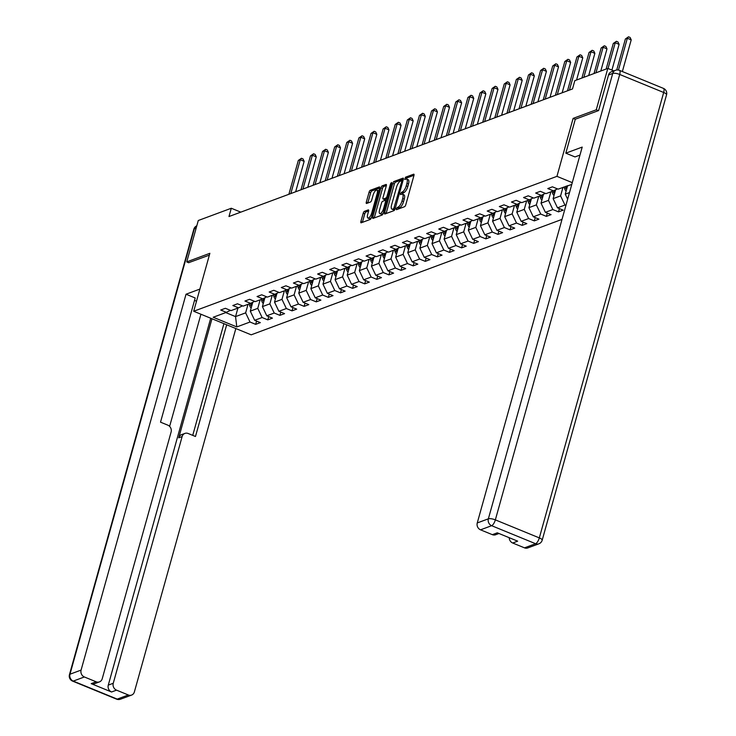<?xml version="1.0" encoding="UTF-8"?>
<svg xmlns="http://www.w3.org/2000/svg" width="736" height="736" viewBox="0 0 736 736"><rect width="100%" height="100%" fill="white"/><g stroke="black" fill="none" stroke-linecap="round" stroke-linejoin="round"><path stroke-width="1.1" d="M396.235 208.776L396.446 209.714L404.552 206.706A1.766 0.626 -67.7 0 0 405.766 204.792L413.936 175.536A1.766 0.626 -67.7 0 0 413.844 174.193A1.766 0.626 -67.7 0 0 413.623 174.202L405.527 177.201L404.745 179.483L405.941 179.087A5.649 2.015 -67.7 0 1 406.631 179.069A5.649 2.015 -67.7 0 1 406.925 183.384L406.244 185.822A5.649 2.015 -67.7 0 1 402.353 191.93L400.458 193.66L400.522 194.598L401.718 194.203A5.649 2.015 -67.7 0 1 402.408 194.184A5.649 2.015 -67.7 0 1 402.702 198.499L402.022 200.937A5.649 2.015 -67.7 0 1 398.13 207.046L396.235 208.776M364.421 211.342A1.766 0.626 -67.7 0 0 363.198 213.247L360.907 221.453A1.766 0.626 -67.7 0 0 360.999 222.806A1.766 0.626 -67.7 0 0 361.22 222.796L370.208 219.457A1.766 0.626 -67.7 0 0 371.432 217.543L379.592 188.296A1.766 0.626 -67.7 0 0 379.5 186.944A1.766 0.626 -67.7 0 0 379.288 186.953L370.291 190.293A1.766 0.626 -67.7 0 0 369.076 192.197L366.307 202.115A1.766 0.626 -67.7 0 0 366.399 203.458A1.766 0.626 -67.7 0 0 366.62 203.458L370.466 202.023A1.766 0.626 -67.7 0 0 371.68 200.118L373.06 195.206A4.72 1.684 -67.7 0 1 376.887 190.081A4.72 1.684 -67.7 0 1 377.136 193.688L371.754 212.943A4.72 1.684 -67.7 0 1 367.926 218.068A4.72 1.684 -67.7 0 1 367.678 214.461L368.58 211.25A1.766 0.626 -67.7 0 0 368.478 209.898A1.766 0.626 -67.7 0 0 368.267 209.907L364.421 211.342L365.967 211.977A1.766 0.626 -67.7 0 0 364.752 213.882L362.462 222.088A1.766 0.626 -67.7 0 0 362.397 222.355M209.87 253.304L186.732 261.906L198.288 220.506L231.297 208.251L228.979 216.531L572.507 88.946L574.816 80.666L607.816 68.411L596.261 109.802L573.123 118.395L556.94 176.346L193.697 311.264L209.87 253.304M384.615 212.649A1.766 0.626 -67.7 0 0 384.707 214.001A1.766 0.626 -67.7 0 0 384.919 213.992L393.916 210.652A1.766 0.626 -67.7 0 0 395.131 208.748L403.3 179.492A1.766 0.626 -67.7 0 0 403.208 178.14A1.766 0.626 -67.7 0 0 402.988 178.149L393.999 181.488A1.766 0.626 -67.7 0 0 392.785 183.393L384.615 212.649L386.17 213.284A1.766 0.626 -67.7 0 0 386.106 213.55M382.067 215.05L373.069 218.39A1.766 0.626 -67.7 0 1 372.858 218.399A1.766 0.626 -67.7 0 1 372.766 217.056L380.926 187.8A1.766 0.626 -67.7 0 1 382.15 185.886L385.995 184.46A1.766 0.626 -67.7 0 1 386.207 184.451A1.766 0.626 -67.7 0 1 386.308 185.803L382.987 197.662A1.766 0.626 -67.7 0 0 383.088 199.014A1.766 0.626 -67.7 0 0 383.3 199.005L385.857 198.058A1.766 0.626 -67.7 0 0 387.072 196.153L390.522 183.798L391.515 182.454L391.589 183.402L383.281 213.146A1.766 0.626 -67.7 0 1 382.067 215.05M562.019 219.374L251.178 334.825L193.697 311.264M556.94 176.346L572.277 182.638M256.588 321.089L255.677 324.355L260.332 322.626L254.665 320.298L262.117 317.529L267.794 319.856L272.449 318.127L266.782 315.799L274.234 313.03L279.901 315.358L284.565 313.628L278.889 311.3L286.35 308.531L292.017 310.859L296.672 309.129L291.005 306.802L298.457 304.032L304.134 306.36L308.789 304.63L303.122 302.303L310.574 299.534L316.241 301.861L320.905 300.122L315.229 297.804L322.69 295.035L328.357 297.362L333.012 295.624L327.345 293.305L334.797 290.536L340.474 292.864L345.129 291.125L339.462 288.806L346.914 286.037L352.581 288.365L357.245 286.626L351.569 284.308L359.03 281.538L364.697 283.857L369.352 282.127L363.685 279.809L371.137 277.04L376.814 279.358L381.469 277.628L375.802 275.31L383.254 272.541L388.921 274.859L393.585 273.13L387.909 270.811L395.37 268.042L401.037 270.36L405.692 268.631L400.025 266.312L407.477 263.543L413.154 265.862L417.809 264.132L412.142 261.814L419.594 259.044L425.261 261.363L429.925 259.633L424.249 257.315L431.71 254.546L437.377 256.864L442.042 255.134L436.365 252.816L443.817 250.047L449.494 252.365L454.149 250.636L448.482 248.317L455.934 245.548L461.601 247.866L466.265 246.137L460.598 243.818L468.05 241.049L473.717 243.368L478.382 241.638L472.705 239.32L480.157 236.55L485.834 238.869L490.489 237.139L484.822 234.821L492.274 232.052L497.95 234.37L502.605 232.64L496.938 230.322L504.39 227.553L510.057 229.871L514.722 228.142L509.045 225.814L516.506 223.054L522.174 225.372L526.829 223.643L521.162 221.315L528.614 218.555L534.29 220.874L538.945 219.144L533.278 216.816L540.73 214.056L546.397 216.375L551.062 214.645L545.385 212.318L552.846 209.548L558.514 211.876L563.169 210.146L557.502 207.819L564.954 205.05L565.91 205.445M255.677 324.355L250.01 322.028L236.808 326.931L213.192 317.253L226.394 312.349L220.717 310.022L225.382 308.292L231.049 310.62L238.501 307.85L232.834 305.523L237.489 303.793L243.165 306.121L250.617 303.352L244.95 301.024L249.605 299.294L255.272 301.622L262.734 298.853L257.057 296.525L261.722 294.796L267.389 297.123L274.841 294.354L269.174 292.026L273.829 290.297L279.505 292.624L286.957 289.855L281.29 287.528L285.945 285.798L291.622 288.126L299.074 285.356L293.397 283.029L298.062 281.299L303.729 283.627L311.181 280.858L305.514 278.53L310.178 276.8L315.845 279.128L323.297 276.359L317.63 274.031L322.285 272.302L327.962 274.629L335.414 271.86L329.737 269.532L334.402 267.803L340.069 270.13L347.53 267.361L341.854 265.034L346.518 263.304L352.185 265.632L359.637 262.862L353.97 260.535L358.625 258.805L364.302 261.133L371.754 258.364L366.086 256.036L370.742 254.306L376.409 256.625L383.87 253.865L378.194 251.537L382.858 249.808L388.525 252.126L395.977 249.366L390.31 247.038L394.965 245.309L400.642 247.627L408.094 244.867L402.426 242.54L407.082 240.81L412.749 243.128L420.21 240.359L414.534 238.041L419.198 236.311L424.865 238.63L432.317 235.86L426.65 233.542L431.305 231.812L436.982 234.131L444.434 231.362L438.766 229.043L443.422 227.314L449.089 229.632L456.55 226.863L450.874 224.544L455.538 222.815L461.205 225.133L468.657 222.364L462.99 220.046L467.645 218.316L473.322 220.634L480.774 217.865L475.106 215.547L479.762 213.817L485.429 216.136L492.89 213.366L487.214 211.048L491.878 209.318L497.545 211.637L504.997 208.868L499.33 206.549L503.985 204.82L509.662 207.138L517.114 204.369L511.446 202.05L516.102 200.321L521.769 202.639L529.23 199.87L523.554 197.552L528.218 195.822L533.885 198.14L541.337 195.371L535.67 193.053L540.325 191.323L546.002 193.642L553.454 190.872L547.786 188.554L552.442 186.824L558.118 189.143L571.78 184.432M260.139 299.81L257.756 308.356L250.295 311.126L252.779 302.257M250.295 311.126L254.665 320.298M257.756 308.356L262.117 317.529M238.501 307.85L242.484 305.836M272.256 295.311L269.864 303.858L262.412 306.627L264.886 297.758M262.412 306.627L266.782 315.799M269.864 303.858L274.234 313.03M250.617 303.352L254.592 301.337M284.363 290.812L281.98 299.359L274.528 302.128L277.003 293.259M274.528 302.128L278.889 311.3M281.98 299.359L286.35 308.531M262.734 298.853L266.708 296.838M296.479 286.313L294.096 294.86L286.644 297.629L289.119 288.76M286.644 297.629L291.005 306.802M294.096 294.86L298.457 304.032M274.841 294.354L278.824 292.339M308.596 281.814L306.204 290.361L298.752 293.13L301.226 284.262M298.752 293.13L303.122 302.303M306.204 290.361L310.574 299.534M286.957 289.855L290.932 287.84M320.703 277.316L318.32 285.862L310.868 288.632L313.343 279.763M310.868 288.632L315.229 297.804M318.32 285.862L322.69 295.035M299.074 285.356L303.048 283.342M332.819 272.817L330.436 281.364L322.984 284.133L325.459 275.264M322.984 284.133L327.345 293.305M330.436 281.364L334.797 290.536M311.181 280.858L315.164 278.843M344.936 268.318L342.553 276.865L335.092 279.634L337.566 270.765M335.092 279.634L339.462 288.806M342.553 276.865L346.914 286.037M323.297 276.359L327.272 274.344M357.052 263.819L354.66 272.366L347.208 275.135L349.683 266.266M347.208 275.135L351.569 284.308M354.66 272.366L359.03 281.538M335.414 271.86L339.388 269.845M369.159 259.32L366.776 267.867L359.324 270.636L361.799 261.768M359.324 270.636L363.685 279.809M366.776 267.867L371.137 277.04M347.53 267.361L351.504 265.346M381.276 254.822L378.893 263.368L371.432 266.138L373.906 257.269M371.432 266.138L375.802 275.31M378.893 263.368L383.254 272.541M359.637 262.862L363.612 260.848M393.392 250.323L391 258.87L383.548 261.639L386.023 252.77M383.548 261.639L387.909 270.811M391 258.87L395.37 268.042M371.754 258.364L375.728 256.349M405.499 245.824L403.116 254.371L395.664 257.14L398.139 248.271M395.664 257.14L400.025 266.312M403.116 254.371L407.477 263.543M383.87 253.865L387.844 251.85M417.616 241.325L415.233 249.872L407.772 252.641L410.246 243.772M407.772 252.641L412.142 261.814M415.233 249.872L419.594 259.044M395.977 249.366L399.961 247.351M429.732 236.826L427.34 245.373L419.888 248.142L422.363 239.274M419.888 248.142L424.249 257.315M427.34 245.373L431.71 254.546M408.094 244.867L412.068 242.852M441.839 232.328L439.456 240.874L432.004 243.644L434.479 234.775M432.004 243.644L436.365 252.816M439.456 240.874L443.817 250.047M420.21 240.359L424.184 238.354M453.956 227.829L451.573 236.376L444.112 239.145L446.586 230.276M444.112 239.145L448.482 248.317M451.573 236.376L455.934 245.548M432.317 235.86L436.301 233.855M466.072 223.33L463.68 231.877L456.228 234.646L458.703 225.777M456.228 234.646L460.598 243.818M463.68 231.877L468.05 241.049M444.434 231.362L448.408 229.356M478.179 218.831L475.796 227.378L468.344 230.147L470.819 221.278M468.344 230.147L472.705 239.32M475.796 227.378L480.157 236.55M456.55 226.863L460.524 224.857M490.296 214.332L487.913 222.879L480.452 225.648L482.936 216.78M480.452 225.648L484.822 234.821M487.913 222.879L492.274 232.052M468.657 222.364L472.641 220.358M502.412 209.834L500.02 218.38L492.568 221.15L495.043 212.281M492.568 221.15L496.938 230.322M500.02 218.38L504.39 227.553M480.774 217.865L484.748 215.86M514.519 205.335L512.136 213.882L504.684 216.651L507.159 207.782M504.684 216.651L509.045 225.814M512.136 213.882L516.506 223.054M492.89 213.366L496.864 211.361M526.636 200.836L524.253 209.383L516.792 212.152L519.276 203.283M516.792 212.152L521.162 221.315M524.253 209.383L528.614 218.555M504.997 208.868L508.981 206.862M538.752 196.337L536.36 204.884L528.908 207.653L531.383 198.784M528.908 207.653L533.278 216.816M536.36 204.884L540.73 214.056M517.114 204.369L521.088 202.363M550.859 191.838L548.476 200.385L541.024 203.154L543.499 194.286M541.024 203.154L545.385 212.318M548.476 200.385L552.846 209.548M529.23 199.87L533.204 197.864M562.976 187.34L560.593 195.886L553.132 198.656L555.616 189.787M553.132 198.656L557.502 207.819M560.593 195.886L564.954 205.05M541.337 195.371L545.321 193.366M569.508 192.574L565.248 194.157L567.631 185.61M565.248 194.157L567.649 199.198M553.454 190.872L557.428 188.867M598.359 110.658L596.261 109.802M613.861 70.886L607.816 68.411M186.732 261.906L188.83 262.761M240.792 212.143L231.297 208.251M237.93 308.062L235.548 316.609L245.64 312.855L248.023 304.308M225.74 312.588L235.548 316.609L236.808 326.931M245.64 312.855L250.01 322.028M226.394 312.349L230.368 310.334M559.424 208.61L558.514 211.876M547.308 213.109L546.397 216.375M535.201 217.608L534.29 220.874M523.084 222.106L522.174 225.372M510.968 226.605L510.057 229.871M498.861 231.104L497.95 234.37M486.744 235.603L485.834 238.869M474.628 240.102L473.717 243.368M462.521 244.6L461.601 247.866M450.404 249.099L449.494 252.365M438.288 253.598L437.377 256.864M426.181 258.097L425.261 261.363M414.064 262.596L413.154 265.862M401.948 267.094L401.037 270.36M389.841 271.593L388.921 274.859M377.724 276.092L376.814 279.358M365.608 280.591L364.697 283.857M353.492 285.09L352.581 288.365M341.384 289.588L340.474 292.864M329.268 294.096L328.357 297.362M317.152 298.595L316.241 301.861M305.044 303.094L304.134 306.36M292.928 307.593L292.017 310.859M280.812 312.092L279.901 315.358M268.704 316.59L267.794 319.856M573.123 118.395L575.285 119.278M397.863 209.19L399.685 207.681A5.649 2.015 -67.7 0 0 403.576 201.572L402.022 200.937M402.408 194.184L403.963 194.819A5.649 2.015 -67.7 0 1 404.257 199.134L403.576 201.572M406.631 179.069L408.186 179.704A5.649 2.015 -67.7 0 1 408.48 184.028L407.799 186.466A5.649 2.015 -67.7 0 1 403.908 192.565L402.058 194.129M414 175.269L407.082 177.845L406.281 179.014M403.365 179.225L395.554 182.123A1.766 0.626 -67.7 0 0 394.34 184.028L386.17 213.284M393.714 208.684L401.736 181.672L401.672 180.725L400.412 181.148A5.649 2.015 -67.7 0 0 396.52 187.248L391.626 204.801A5.649 2.015 -67.7 0 0 391.92 209.125A5.649 2.015 -67.7 0 0 392.61 209.098L393.714 208.684L394.974 209.208M391.92 209.125L393.475 209.76A5.649 2.015 -67.7 0 0 394.165 209.732L392.61 209.098M394.864 209.475L394.165 209.732M386.372 185.536L383.695 186.53A1.766 0.626 -67.7 0 0 382.481 188.434L374.311 217.69A1.766 0.626 -67.7 0 0 374.247 217.957M384.486 199.493A1.766 0.626 -67.7 0 0 384.634 199.649A1.766 0.626 -67.7 0 0 384.854 199.649L387.302 198.738M379.555 209.981A4.72 1.684 -67.7 0 0 379.804 213.587A4.72 1.684 -67.7 0 0 383.631 208.463L385.526 201.673A1.766 0.626 -67.7 0 0 385.434 200.33A1.766 0.626 -67.7 0 0 385.213 200.339L382.665 201.287A1.766 0.626 -67.7 0 0 381.45 203.191L379.555 209.981M379.804 213.587L381.358 214.222A4.72 1.684 -67.7 0 0 383.327 212.971M368.644 210.984L365.967 211.977M367.926 218.068L369.481 218.702A4.72 1.684 -67.7 0 0 371.45 217.46M378.819 191.093A4.72 1.684 -67.7 0 0 378.442 190.716L376.887 190.081M379.666 188.03L371.846 190.928A1.766 0.626 -67.7 0 0 370.631 192.832L367.862 202.75A1.766 0.626 -67.7 0 0 367.798 203.016M622.371 71.539L631.212 39.854L627.33 38.263L625.388 38.98L616.74 69.975M618.461 70.049L627.33 38.263L628.516 36.8L630.071 37.435L631.212 39.854M625.388 38.98L628.516 36.8M579.977 155.075L574.991 156.924L565.818 153.171L582.204 147.09L477.259 522.946L488.364 518.825L612.729 73.416L608.534 74.98L598.589 110.575L575.294 119.223L565.818 153.171M524.501 547.851L535.606 543.72A5.391 4.784 69.6 0 0 538.872 543.812L527.767 547.934A5.391 4.784 -110.4 0 1 524.501 547.851L512.698 543.012A5.391 4.784 -110.4 0 1 509.22 537.703M498.98 533.499L495.604 534.75A5.391 4.784 -110.4 0 1 492.347 534.667L480.534 529.828A5.391 4.784 -110.4 0 1 477.259 522.946M512.698 543.012L517.666 541.162L497.315 532.818L492.347 534.667M608.534 74.98A5.391 4.784 -110.4 0 1 611.312 71.834L615.508 70.279A5.391 4.784 69.6 0 0 612.729 73.416A5.391 1.573 15.6 0 1 619.712 74.465L495.356 519.874L539.322 537.896L663.679 92.488L619.712 74.465A5.391 1.923 112.3 0 0 619.436 70.343A5.391 5.391 0 0 0 615.508 70.279M199.888 289.082L186.033 294.225L195.196 297.979L160.522 422.17L167.826 425.16A5.391 4.784 69.6 0 1 171.102 432.041L102.221 678.748A5.391 4.784 69.6 0 1 99.434 681.895L94.466 683.735A5.391 4.784 -110.4 0 1 91.2 683.652L111.55 691.996A5.391 4.784 -110.4 0 1 108.284 685.115L210.717 318.237M196.503 301.19L194.534 300.38M186.033 294.225L81.089 670.091A5.391 4.784 69.6 0 0 84.364 676.964L96.168 681.803A5.391 4.784 69.6 0 0 99.434 681.895M108.284 685.115L113.252 683.275A5.391 4.784 69.6 0 0 116.527 690.147L128.331 694.986A5.391 4.784 69.6 0 0 131.597 695.078A5.391 4.784 69.6 0 0 134.375 691.932L235.842 328.541M113.252 683.275L182.132 436.558A5.391 4.784 69.6 0 1 184.92 433.412A5.391 4.784 69.6 0 1 188.177 433.504L195.482 436.494L226.67 324.778M188.646 262.688L209.364 255.134M200.937 314.226L169.62 426.383M182.132 436.558L178.719 437.828L211.959 318.752M178.719 437.828A5.391 4.784 -110.4 0 1 181.498 434.682L184.92 433.412M192.731 435.372L223.928 323.656M566.122 191.038A4.766 4.223 -110.4 0 1 564.613 188.526L564.172 186.898M611.92 70.086L619.105 44.353L615.222 42.762L613.281 43.479L606.142 69.028M567.042 187.726A4.766 4.223 -110.4 0 1 567.014 187.634L566.582 185.996M565.644 186.346L566.085 187.974A4.766 4.223 69.6 0 0 566.619 189.262M608.037 68.494L615.222 42.762L616.4 41.299L617.955 41.934L619.105 44.353M613.281 43.479L616.4 41.299M554.006 195.537A4.766 4.223 -110.4 0 1 552.497 193.025L552.055 191.397M600.797 71.015L606.988 48.852L603.106 47.26L601.165 47.978L594.026 73.526M554.935 192.225A4.766 4.223 -110.4 0 1 554.907 192.133L554.438 190.376M553.536 190.836L553.969 192.473A4.766 4.223 69.6 0 0 554.502 193.761M595.967 72.809L603.106 47.26L604.293 45.798L605.838 46.432L606.988 48.852M601.165 47.978L604.293 45.798M541.889 200.036A4.766 4.223 -110.4 0 1 540.38 197.524L539.948 195.896M588.69 75.514L594.872 53.351L590.99 51.759L589.048 52.477L581.918 78.025M542.818 196.724A4.766 4.223 -110.4 0 1 542.791 196.632L542.322 194.874M541.42 195.334L541.862 196.972A4.766 4.223 69.6 0 0 542.386 198.26M583.86 77.308L590.99 51.759L592.176 50.296L593.731 50.931L594.872 53.351M589.048 52.477L592.176 50.296M529.782 204.534A4.766 4.223 -110.4 0 1 528.273 202.023L527.832 200.394M576.573 80.012L582.765 57.85L578.882 56.258L576.941 56.976L567.493 90.804M530.702 201.222A4.766 4.223 -110.4 0 1 530.674 201.13L530.205 199.373M529.304 199.833L529.745 201.471A4.766 4.223 69.6 0 0 530.279 202.759M569.434 90.086L578.882 56.258L580.06 54.795L581.615 55.43L582.765 57.85M576.941 56.976L580.06 54.795M517.666 209.033A4.766 4.223 -110.4 0 1 516.157 206.522L515.715 204.893M562.148 92.791L570.648 62.348L566.766 60.757L564.825 61.474L555.376 95.303M518.595 205.721A4.766 4.223 -110.4 0 1 518.567 205.629L518.098 203.872M517.187 204.332L517.629 205.97A4.766 4.223 69.6 0 0 518.162 207.258M557.318 94.585L566.766 60.757L567.953 59.294L569.498 59.929L570.648 62.348M564.825 61.474L567.953 59.294M505.549 213.532A4.766 4.223 -110.4 0 1 504.04 211.02L503.608 209.392M550.031 97.29L558.532 66.847L554.65 65.256L552.708 65.973L543.269 99.802M506.478 210.22A4.766 4.223 -110.4 0 1 506.451 210.128L505.982 208.38M505.08 208.831L505.522 210.468A4.766 4.223 69.6 0 0 506.046 211.756M545.21 99.084L554.65 65.256L555.836 63.793L557.391 64.428L558.532 66.847M552.708 65.973L555.836 63.793M493.442 218.031A4.766 4.223 -110.4 0 1 491.933 215.519L491.492 213.891M537.924 101.789L546.425 71.346L542.542 69.754L540.601 70.472L531.153 104.3M494.362 214.719A4.766 4.223 -110.4 0 1 494.334 214.627L493.865 212.879M492.964 213.33L493.405 214.967A4.766 4.223 69.6 0 0 493.939 216.255M533.094 103.583L542.542 69.754L543.72 68.292L545.275 68.926L546.425 71.346M540.601 70.472L543.72 68.292M481.326 222.53A4.766 4.223 -110.4 0 1 479.817 220.018L479.375 218.39M525.808 106.288L534.308 75.845L530.426 74.253L528.485 74.971L519.036 108.799M482.246 219.218A4.766 4.223 -110.4 0 1 482.227 219.126L481.758 217.378M480.847 217.828L481.289 219.466A4.766 4.223 69.6 0 0 481.822 220.754M520.978 108.082L530.426 74.253L531.613 72.79L533.158 73.425L534.308 75.845M528.485 74.971L531.613 72.79M469.209 227.028A4.766 4.223 -110.4 0 1 467.7 224.517L467.268 222.888M513.691 110.786L522.192 80.344L518.31 78.752L516.368 79.47L506.92 113.298M470.138 223.716A4.766 4.223 -110.4 0 1 470.111 223.624L469.642 221.876M468.74 222.327L469.182 223.965A4.766 4.223 69.6 0 0 469.706 225.253M508.861 112.58L518.31 78.752L519.496 77.289L521.051 77.924L522.192 80.344M516.368 79.47L519.496 77.289M457.102 231.527A4.766 4.223 -110.4 0 1 455.593 229.016L455.152 227.387M501.584 115.285L510.085 84.842L506.193 83.251L504.252 83.968L494.813 117.797M458.022 228.215A4.766 4.223 -110.4 0 1 457.994 228.123L457.525 226.375M456.624 226.826L457.065 228.464A4.766 4.223 69.6 0 0 457.599 229.752M496.754 117.079L506.193 83.251L507.38 81.788L508.935 82.423L510.085 84.842M504.252 83.968L507.38 81.788M444.986 236.026A4.766 4.223 -110.4 0 1 443.477 233.514L443.035 231.886M489.468 119.784L497.968 89.341L494.086 87.75L492.145 88.467L482.696 122.296M445.906 232.714A4.766 4.223 -110.4 0 1 445.887 232.622L445.409 230.874M444.507 231.325L444.949 232.962A4.766 4.223 69.6 0 0 445.482 234.25M484.638 121.578L494.086 87.75L495.264 86.287L496.818 86.922L497.968 89.341M492.145 88.467L495.264 86.287M432.869 240.525A4.766 4.223 -110.4 0 1 431.36 238.013L430.928 236.385M477.351 124.283L485.852 93.84L481.97 92.248L480.028 92.966L470.58 126.794M433.798 237.213A4.766 4.223 -110.4 0 1 433.771 237.121L433.302 235.373M432.4 235.824L432.842 237.47A4.766 4.223 69.6 0 0 433.366 238.749M472.521 126.077L481.97 92.248L483.156 90.786L484.711 91.42L485.852 93.84M480.028 92.966L483.156 90.786M420.762 245.024A4.766 4.223 -110.4 0 1 419.253 242.512L418.812 240.884M465.244 128.782L473.745 98.339L469.853 96.747L467.912 97.465L458.473 131.293M421.682 241.712A4.766 4.223 -110.4 0 1 421.654 241.62L421.185 239.872M420.284 240.322L420.725 241.969A4.766 4.223 69.6 0 0 421.259 243.248M460.414 130.576L469.853 96.747L471.04 95.284L472.595 95.919L473.745 98.339M467.912 97.465L471.04 95.284M408.646 249.522A4.766 4.223 -110.4 0 1 407.137 247.011L406.695 245.382M453.128 133.28L461.628 102.838L457.746 101.246L455.805 101.964L446.356 135.792M409.566 246.21A4.766 4.223 -110.4 0 1 409.547 246.118L409.069 244.37M408.167 244.821L408.609 246.468A4.766 4.223 69.6 0 0 409.142 247.747M448.298 135.074L457.746 101.246L458.924 99.783L460.478 100.427L461.628 102.838M455.805 101.964L458.924 99.783M396.529 254.021A4.766 4.223 -110.4 0 1 395.02 251.51L394.588 249.881M441.011 137.779L449.512 107.336L445.63 105.745L443.688 106.462L434.24 140.291M397.458 250.709A4.766 4.223 -110.4 0 1 397.431 250.617L396.962 248.869M396.06 249.32L396.502 250.967A4.766 4.223 69.6 0 0 397.026 252.246M436.181 139.573L445.63 105.745L446.816 104.282L448.371 104.926L449.512 107.336M443.688 106.462L446.816 104.282M384.422 258.52A4.766 4.223 -110.4 0 1 382.913 256.008L382.472 254.38M428.904 142.278L437.405 111.835L433.513 110.244L431.572 110.961L422.133 144.79M385.342 255.208A4.766 4.223 -110.4 0 1 385.314 255.116L384.845 253.368M383.944 253.819L384.385 255.466A4.766 4.223 69.6 0 0 384.919 256.744M424.074 144.072L433.513 110.244L434.7 108.781L436.255 109.425L437.405 111.835M431.572 110.961L434.7 108.781M372.306 263.019A4.766 4.223 -110.4 0 1 370.797 260.507L370.355 258.879M416.788 146.777L425.288 116.334L421.406 114.742L419.465 115.46L410.016 149.288M373.226 259.707A4.766 4.223 -110.4 0 1 373.198 259.615L372.729 257.867M371.827 258.318L372.269 259.964A4.766 4.223 69.6 0 0 372.802 261.243M411.958 148.571L421.406 114.742L422.584 113.28L424.138 113.924L425.288 116.334M419.465 115.46L422.584 113.28M360.189 267.518A4.766 4.223 -110.4 0 1 358.68 265.006L358.248 263.378M404.671 151.276L413.172 120.833L409.29 119.241L407.348 119.959L397.9 153.787M361.118 264.206A4.766 4.223 -110.4 0 1 361.091 264.114L360.622 262.366M359.72 262.816L360.162 264.463A4.766 4.223 69.6 0 0 360.686 265.742M399.841 153.07L409.29 119.241L410.476 117.778L412.031 118.422L413.172 120.833M407.348 119.959L410.476 117.778M348.082 272.016A4.766 4.223 -110.4 0 1 346.564 269.505L346.132 267.876M392.564 155.774L401.065 125.332L397.173 123.74L395.232 124.458L385.793 158.295M349.002 268.704A4.766 4.223 -110.4 0 1 348.974 268.612L348.505 266.864M347.604 267.315L348.045 268.962A4.766 4.223 69.6 0 0 348.57 270.241M387.734 157.568L397.173 123.74L398.36 122.277L399.915 122.921L401.065 125.332M395.232 124.458L398.36 122.277M335.966 276.515A4.766 4.223 -110.4 0 1 334.457 274.004L334.015 272.375M380.448 160.273L388.948 129.83L385.066 128.239L383.125 128.956L373.676 162.794M336.886 273.203A4.766 4.223 -110.4 0 1 336.858 273.111L336.389 271.363M335.487 271.814L335.929 273.461A4.766 4.223 69.6 0 0 336.462 274.74M375.618 162.067L385.066 128.239L386.244 126.776L387.798 127.42L388.948 129.83M383.125 128.956L386.244 126.776M323.849 281.014A4.766 4.223 -110.4 0 1 322.34 278.502L321.908 276.874M368.331 164.772L376.832 134.329L372.95 132.738L371.008 133.455L361.56 167.293M324.778 277.702A4.766 4.223 -110.4 0 1 324.751 277.61L324.282 275.862M323.38 276.313L323.812 277.96A4.766 4.223 69.6 0 0 324.346 279.238M363.501 166.566L372.95 132.738L374.136 131.275L375.691 131.919L376.832 134.329M371.008 133.455L374.136 131.275M311.742 285.513A4.766 4.223 -110.4 0 1 310.224 283.001L309.792 281.373M356.224 169.271L364.716 138.828L360.833 137.236L358.892 137.954L349.453 171.792M312.662 282.201A4.766 4.223 -110.4 0 1 312.634 282.109L312.165 280.361M311.264 280.812L311.705 282.458A4.766 4.223 69.6 0 0 312.23 283.737M351.394 171.065L360.833 137.236L362.02 135.774L363.575 136.418L364.716 138.828M358.892 137.954L362.02 135.774M299.626 290.012A4.766 4.223 -110.4 0 1 298.117 287.5L297.675 285.872M344.108 173.77L352.608 143.327L348.726 141.735L346.785 142.453L337.336 176.29M300.546 286.7A4.766 4.223 -110.4 0 1 300.518 286.608L300.049 284.86M299.147 285.31L299.589 286.957A4.766 4.223 69.6 0 0 300.122 288.236M339.278 175.564L348.726 141.735L349.904 140.272L351.458 140.916L352.608 143.327M346.785 142.453L349.904 140.272M287.509 294.51A4.766 4.223 -110.4 0 1 286 291.999L285.559 290.37M331.991 178.268L340.492 147.826L336.61 146.234L334.668 146.952L325.22 180.789M288.438 291.198A4.766 4.223 -110.4 0 1 288.411 291.106L287.942 289.358M287.04 289.809L287.472 291.456A4.766 4.223 69.6 0 0 288.006 292.735M327.161 180.062L336.61 146.234L337.796 144.771L339.342 145.415L340.492 147.826M334.668 146.952L337.796 144.771M275.393 299.009A4.766 4.223 -110.4 0 1 273.884 296.498L273.452 294.869M319.884 182.767L328.376 152.324L324.493 150.733L322.552 151.45L313.113 185.288M276.322 295.697A4.766 4.223 -110.4 0 1 276.294 295.605L275.825 293.857M274.924 294.308L275.365 295.955A4.766 4.223 69.6 0 0 275.89 297.234M315.054 184.561L324.493 150.733L325.68 149.279L327.235 149.914L328.376 152.324M322.552 151.45L325.68 149.279M263.286 303.508A4.766 4.223 -110.4 0 1 261.777 300.996L261.335 299.368M307.768 187.266L316.268 156.823L312.386 155.232L310.445 155.949L300.996 189.787M264.206 300.196A4.766 4.223 -110.4 0 1 264.178 300.104L263.709 298.356M262.807 298.807L263.249 300.454A4.766 4.223 69.6 0 0 263.782 301.732M302.938 189.06L312.386 155.232L313.564 153.778L315.118 154.413L316.268 156.823M310.445 155.949L313.564 153.778M251.169 308.007A4.766 4.223 -110.4 0 1 249.66 305.495L249.219 303.867M295.651 191.765L304.152 161.322L300.27 159.73L298.328 160.448L288.88 194.286M252.098 304.695A4.766 4.223 -110.4 0 1 252.071 304.603L251.602 302.855M250.7 303.315L251.132 304.952A4.766 4.223 69.6 0 0 251.666 306.231M290.821 193.559L300.27 159.73L301.456 158.277L303.002 158.912L304.152 161.322M298.328 160.448L301.456 158.277M399.685 207.681L398.13 207.046M404.257 199.134L402.702 198.499M402.859 192.961L401.304 192.317M403.908 192.565L402.353 191.93M407.799 186.466L406.244 185.822M408.48 184.028L406.925 183.384M407.082 177.845L405.527 177.201M398.636 208.076L397.09 207.432M394.34 184.028L392.785 183.393M395.554 182.123L393.999 181.488M395.425 207.699L394.56 207.35M402.592 182.022L401.736 181.672M402.804 181.258L401.773 180.835M374.311 217.69L372.766 217.056M382.481 188.434L380.926 187.8M383.695 186.53L382.15 185.886M384.854 199.649L383.3 199.005M387.32 198.665L385.857 198.058M387.927 196.503L387.072 196.153M391.377 184.147L390.522 183.798M384.486 208.812L383.631 208.463M386.382 202.032L385.526 201.673M372.618 213.302L371.754 212.943M377.991 194.037L377.136 193.688M367.862 202.75L366.307 202.115M370.631 192.832L369.076 192.197M371.846 190.928L370.291 190.293M362.462 222.088L360.907 221.453M364.752 213.882L363.198 213.247M538.872 543.812A5.391 5.391 0 0 0 542.184 540.206A5.391 1.573 15.6 0 0 539.322 537.896A5.391 1.923 112.3 0 1 535.606 543.72L491.639 525.697L480.534 529.828M491.639 525.697A5.391 1.923 -67.7 0 0 495.356 519.874A5.391 1.573 15.6 0 0 488.364 518.825A5.391 4.784 69.6 0 0 491.639 525.697M663.403 88.366A5.391 1.923 -67.7 0 1 663.679 92.488A5.391 1.573 15.6 0 1 666.549 94.806A5.391 5.391 0 0 0 663.403 88.366L619.436 70.343M116.527 690.147L111.55 691.996M91.2 683.652L96.168 681.803M84.364 676.964L73.26 681.094L117.226 699.117L128.331 694.986M196.162 228.132L194.341 228.804L69.984 674.213L81.089 670.091M73.26 681.094A5.391 4.784 -110.4 0 1 69.984 674.213A5.391 1.573 15.6 0 0 69.451 674.673A5.391 5.391 0 0 0 72.597 681.113A5.391 1.923 -67.7 0 0 73.26 681.094M117.226 699.117A5.391 1.923 112.3 0 1 116.564 699.136A5.391 5.391 0 0 0 120.492 699.2A5.391 4.784 -110.4 0 1 117.226 699.117M69.451 674.673L193.816 229.264A5.391 1.573 15.6 0 1 194.341 228.804A5.391 4.784 -110.4 0 1 196.816 225.796M564.613 188.526L566.085 187.974M552.497 193.025L553.969 192.473M540.38 197.524L541.862 196.972M528.273 202.023L529.745 201.471M516.157 206.522L517.629 205.97M504.04 211.02L505.522 210.468M491.933 215.519L493.405 214.967M479.817 220.018L481.289 219.466M467.7 224.517L469.182 223.965M455.593 229.016L457.065 228.464M443.477 233.514L444.949 232.962M431.36 238.013L432.842 237.47M419.253 242.512L420.725 241.969M407.137 247.011L408.609 246.468M395.02 251.51L396.502 250.967M382.913 256.008L384.385 255.466M370.797 260.507L372.269 259.964M358.68 265.006L360.162 264.463M346.564 269.505L348.045 268.962M334.457 274.004L335.929 273.461M322.34 278.502L323.812 277.96M310.224 283.001L311.705 282.458M298.117 287.5L299.589 286.957M286 291.999L287.472 291.456M273.884 296.498L275.365 295.955M261.777 300.996L263.249 300.454M249.66 305.495L251.132 304.952M402.822 181.203L401.672 180.725M384.634 199.649L383.088 199.014M386.713 200.854L385.434 200.33M542.184 540.206L666.549 94.806M72.597 681.113L116.564 699.136M120.492 699.2L131.597 695.078M196.816 225.786A5.391 5.391 0 0 0 193.816 229.264"/></g></svg>
